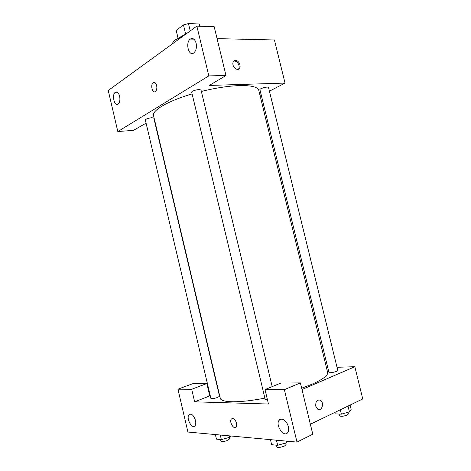 <?xml version="1.0" encoding="UTF-8"?>
<svg xmlns="http://www.w3.org/2000/svg" width="471" height="471" viewBox="0 0 471 471"><rect width="100%" height="100%" fill="white"/><g stroke="black" fill="none" stroke-linecap="round" stroke-linejoin="round"><path stroke-width="0.71" d="M178.073 38.175L176.207 30.38L178.032 38.198M176.207 30.38L183.466 24.939L188.453 23.55L199.209 23.98L200.305 26.241M185.645 34.024L183.466 24.939M199.751 26.223L199.209 23.98M190.225 30.921L188.453 23.55M178.998 37.692L186.222 33.83M172.527 43.779C172.586 42.549 173.605 41.201 175.571 39.741L183.625 35.714M225.998 75.543L214.193 26.759L196.849 26.111L108.242 90.479L117.821 131.544L208.83 75.89L225.998 75.543L209.277 85.445L285.026 83.079L269.424 91.186M217.066 38.628L274.416 39.97L285.026 83.079M146.087 123.161L133.47 130.343L117.821 131.544M268.511 87.471C268.423 86.152 259.397 88.513 259.927 89.714L328.952 372.414C328.988 373.538 338.278 371.478 337.789 370.447L268.511 87.471M151.803 117.703C148.118 118.168 145.957 118.916 145.333 119.946L210.896 398.431C211.903 398.943 214.199 398.584 217.785 397.371L219.504 396.217L153.84 118.08L151.803 117.703M261.317 95.401L260.157 96.002M272.191 386.62L201.023 90.02L199.062 89.525C194.917 90.008 192.468 90.909 191.703 92.234L265.226 399.567L267.475 399.891M301.658 388.222L311.72 384.318C322.912 379.361 328.21 375.393 327.622 372.414L258.779 90.361C257.808 86.941 251.279 85.351 239.203 85.598C228.188 86.01 215.571 87.953 201.364 91.427M192.109 93.935C167.917 100.959 151.803 110.502 153.546 115.625L220.257 398.189C220.799 402.793 239.633 403.129 264.873 398.113M232.962 64.933C232.521 62.095 233.41 60.594 235.63 60.441C240.245 60.541 242.053 69.949 237.337 69.372C235.229 68.978 233.769 67.5 232.962 64.933M196.849 26.111L208.83 75.89M196.113 43.173C196.878 47.447 196.142 50.674 193.905 52.852C188.842 57.126 185.044 42.631 190.284 39.069C192.863 37.656 194.806 39.022 196.113 43.173M119.616 96.196C120.276 99.84 119.799 102.472 118.186 104.085C114.559 107.164 111.497 94.806 115.265 92.316C117.12 91.368 118.568 92.663 119.616 96.196M156.655 85.563C157.137 88.218 156.743 90.179 155.471 91.445C152.569 93.965 150.114 84.862 153.134 82.778C154.659 81.954 155.83 82.884 156.655 85.563C155.83 82.884 154.659 81.954 153.14 82.778C150.119 84.862 152.569 93.965 155.477 91.445M238.285 69.284C240.663 67.194 237.932 61.095 234.605 61.071L233.669 61.171M268.464 404.024L194.647 401.822L191.703 389.258L177.926 389.193L187.917 432.037L296.989 442.092L284.366 389.67L265.008 389.582L268.464 404.024M301.982 389.546L354.828 366.721L337.012 367.274M327.769 367.563L326.444 367.604M210.249 395.693L194.647 401.822M236.625 423.246L236.277 427.02C234.128 430.317 228.93 421.963 231.314 419.084C233.333 417.712 235.106 419.102 236.625 423.246C235.106 419.102 233.333 417.712 231.314 419.084C228.935 421.963 234.128 430.317 236.283 427.02M195.494 420.473C195.989 422.793 195.836 424.542 195.023 425.713C192.203 429.776 185.88 418.236 188.971 414.751C191.45 413.185 193.622 415.092 195.494 420.473M288.317 426.732C288.853 429.116 288.682 431.024 287.81 432.443C284.319 438.201 275.123 425.395 279.009 420.332C281.087 416.811 287.057 420.844 288.317 426.732M265.008 389.582L280.875 383.041L300.374 382.905L312.791 434.233L296.989 442.092M300.374 382.905L284.366 389.67M209.719 395.899L206.816 383.553L192.851 383.653L177.926 389.193M206.816 383.553L191.703 389.258M310.371 424.23L362.758 398.949L354.828 366.721M315.794 406.279C315.47 401.563 316.954 399.526 320.239 400.167C324.49 402.234 322.011 411.913 317.854 409.346L315.794 406.279C315.47 401.563 316.948 399.526 320.239 400.167L320.239 400.167C324.484 402.234 322.011 411.913 317.854 409.346M334.846 412.419L335.199 413.885L341.369 414.144L349.429 411.854L351.16 409.358L350.106 405.054M341.369 414.144L340.303 409.782M349.429 411.854L348.01 406.067M348.028 412.255L348.428 413.885L347.286 414.98C343.524 416.382 340.945 416.658 339.55 415.805L339.12 414.05M270.436 439.643L271.643 444.689L277.684 445.301L286.586 442.74L287.863 441.25M277.684 445.301L276.465 440.197M286.586 442.74L286.191 441.097M285.714 442.993L286.085 444.524L284.549 446.002C280.551 447.544 277.878 447.827 276.53 446.844L276.124 445.142M215.371 434.568L216.442 439.125L221.37 439.62L229.512 437.323L230.978 436.005M221.37 439.62L220.287 435.021M229.512 437.323L229.159 435.84M229.224 437.406L229.577 438.895L227.911 440.291C224.343 441.621 222.024 441.916 220.958 441.162L220.575 439.543M190.284 39.069L193.869 39.152M115.265 92.316L117.332 92.245M235.63 60.441L234.605 61.071M188.971 414.751L190.72 414.044M279.009 420.332L281.805 419.049"/></g></svg>
